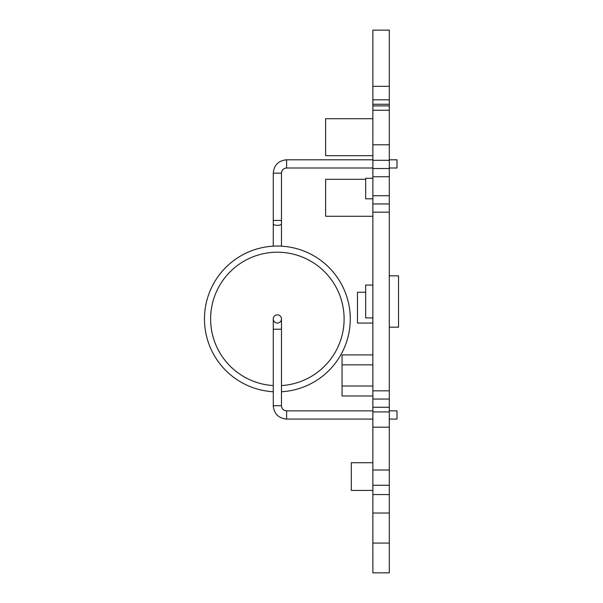 <?xml version="1.0" encoding="UTF-8"?>
<svg xmlns="http://www.w3.org/2000/svg" width="603" height="603" viewBox="0 0 603 603"><rect width="100%" height="100%" fill="white"/><g stroke="black" fill="none" stroke-linecap="round" stroke-linejoin="round"><path stroke-width="0.9" d="M389.297 275.827L398.538 275.827L398.538 327.173L389.297 327.173M273.265 329.223L281.473 329.223L281.473 318.957A4.108 4.108 0 0 0 277.365 314.849A4.108 4.108 0 0 0 273.265 318.957A4.108 4.108 0 0 0 279.423 322.515A4.108 4.108 0 0 0 279.423 315.399A4.108 4.108 0 0 0 273.265 318.957L273.265 405.729C274.056 413.839 278.503 418.286 286.613 419.077L372.865 419.077M204.462 318.957A72.91 72.91 0 0 1 276.001 246.062A72.91 72.91 0 0 1 350.222 316.221A72.91 72.91 0 0 1 281.473 391.746A72.91 72.91 0 0 0 350.222 316.221A72.91 72.91 0 0 0 276.001 246.062A72.91 72.91 0 0 0 204.462 318.957A72.91 72.91 0 0 0 273.265 391.746A72.91 72.91 0 0 1 204.462 318.957M389.297 410.862L396.993 410.862L396.993 419.077L389.297 419.077M372.865 159.795L286.613 159.795C278.503 160.586 274.056 165.034 273.265 173.144L273.265 246.167M389.297 168.003L396.993 168.003L396.993 159.795L389.297 159.795M372.865 317.932L365.682 317.932L365.682 285.068L372.865 285.068M389.297 407.266L389.297 572.85L372.865 572.85L372.865 390.834L389.297 390.834L389.297 407.266L372.865 407.266M372.865 212.166L372.865 195.734L389.297 195.734L389.297 212.166L372.865 212.166L372.865 390.834M372.865 195.734L372.865 160.308L389.297 160.308L389.297 176.732L372.865 176.732M372.865 144.803L372.865 105.894L389.297 105.894L389.297 144.803L372.865 144.803L372.865 160.308M372.865 105.894L372.865 30.15L389.297 30.15L389.297 86.312L372.865 86.312M389.297 144.803L389.297 160.308M389.297 494.55L372.865 494.55M372.865 99.827L389.297 99.827L389.297 86.312M389.297 99.827L389.297 104.259L372.865 104.259M389.297 105.894L389.297 104.259M389.297 195.734L389.297 176.732M389.297 212.166L389.297 390.834M372.865 399.05L389.297 399.05M389.297 203.95L372.865 203.95M389.297 168.523L372.865 168.523M372.865 118.716L325.635 118.716L325.635 155.687L372.865 155.687M365.682 179.302L325.635 179.302L325.635 216.273L372.865 216.273M372.865 490.443L351.3 490.443L351.3 462.72L372.865 462.72M372.865 178.277L365.682 178.277L365.682 198.817L372.865 198.817M372.865 386.018L342.059 386.018L342.059 395.975L372.865 395.975M342.059 386.018L342.059 364.853L372.865 364.853M342.059 364.853L342.059 354.896L372.865 354.896M389.297 427.188L372.865 427.188M389.297 411.924L372.865 411.924M389.297 470.008L372.865 470.008M365.682 292.259L357.466 292.259L357.466 323.065L372.865 323.065M281.473 385.573A66.745 66.745 0 0 0 344.057 316.221A66.745 66.745 0 0 0 276.001 252.227A66.745 66.745 0 0 0 210.62 318.957A66.745 66.745 0 0 0 273.265 385.573M372.865 410.862L286.613 410.862L286.613 419.077M286.613 410.862C283.493 410.56 281.782 408.849 281.473 405.729L273.265 405.729M281.473 246.167L281.473 223.939A4.108 1.402 180 0 1 277.365 225.341A4.108 1.402 180 0 1 273.265 223.939M281.473 223.939L281.473 220.427L273.265 220.427M281.473 220.427L281.473 173.144L273.265 173.144M281.473 173.144C281.782 170.023 283.493 168.312 286.613 168.003L286.613 159.795M389.297 110.251L372.865 110.251M389.297 513.032L372.865 513.032M389.297 543.069L372.865 543.069M281.473 329.223L281.473 405.729M372.865 168.003L286.613 168.003M389.297 485.272L372.865 485.272"/></g></svg>
